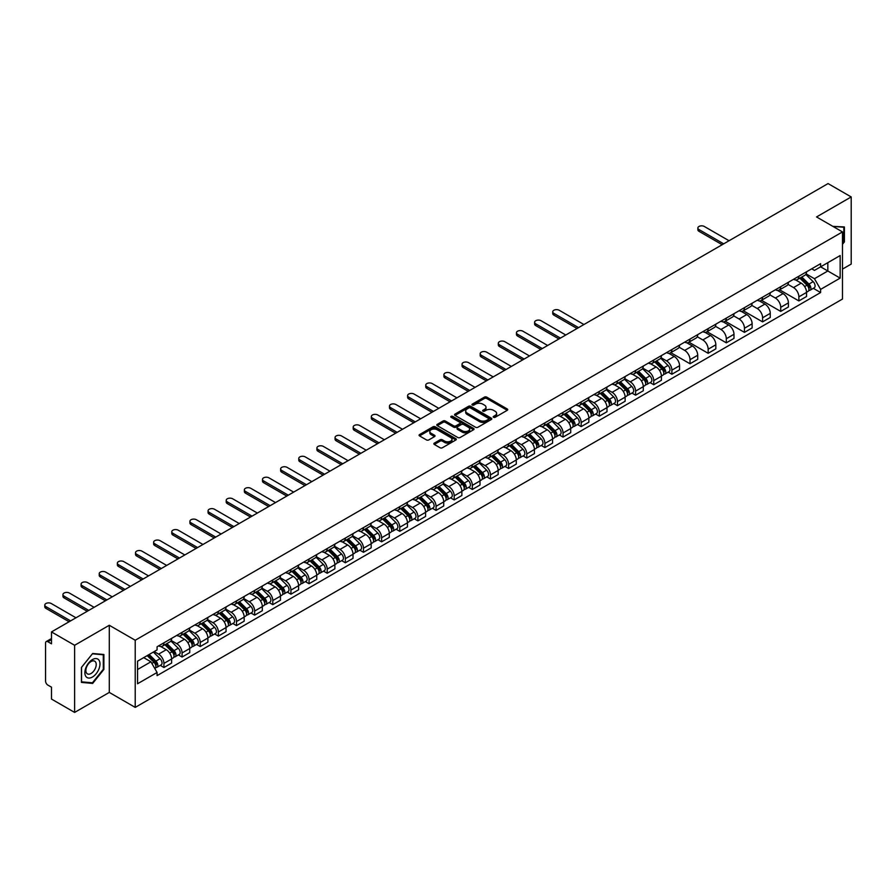 <?xml version="1.0" encoding="UTF-8"?>
<svg xmlns="http://www.w3.org/2000/svg" width="896" height="896" viewBox="0 0 896 896"><rect width="100%" height="100%" fill="white"/><g stroke="black" fill="none" stroke-linecap="round" stroke-linejoin="round"><path stroke-width="1.34" d="M493.528 417.301A1.131 0.65 0 0 0 495.13 417.301L507.259 410.301A1.613 0.93 0 0 0 507.73 409.64A1.613 0.93 0 0 0 507.259 408.979L486.707 397.118A1.613 0.93 0 0 0 484.434 397.118L472.304 404.118A1.131 0.65 0 0 0 473.894 405.048L475.474 404.141A5.163 2.979 0 0 1 482.776 404.141L484.49 405.126A5.163 2.979 0 0 1 486.002 407.232A5.163 2.979 0 0 1 484.49 409.349L482.922 410.256A1.131 0.65 0 0 0 484.512 411.174L486.08 410.267A5.163 2.979 0 0 1 493.394 410.267L495.096 411.253A5.163 2.979 0 0 1 496.619 413.37A5.163 2.979 0 0 1 495.096 415.475L493.528 416.382A1.131 0.65 0 0 0 493.528 417.301L493.528 416.382M434.325 443.117A1.613 0.93 0 0 0 433.843 443.778A1.613 0.93 0 0 0 434.325 444.438L440.082 447.765A1.613 0.93 0 0 0 442.366 447.765L455.84 439.992A1.613 0.93 0 0 0 456.31 439.331A1.613 0.93 0 0 0 455.84 438.67L435.288 426.81A1.613 0.93 0 0 0 433.003 426.81L419.541 434.582A1.613 0.93 0 0 0 419.07 435.243A1.613 0.93 0 0 0 419.541 435.904L426.496 439.925A1.613 0.93 0 0 0 428.781 439.925L434.549 436.598A1.613 0.93 0 0 0 435.019 435.938A1.613 0.93 0 0 0 434.549 435.277L431.099 433.283A4.323 2.498 0 0 1 429.834 431.525A4.323 2.498 0 0 1 432.499 429.218A4.323 2.498 0 0 1 437.203 429.755L450.733 437.573A4.323 2.498 0 0 1 451.987 439.331A4.323 2.498 0 0 1 449.322 441.638A4.323 2.498 0 0 1 444.618 441.09L442.366 439.79A1.613 0.93 0 0 0 440.082 439.79L434.325 443.117L434.325 444.438M135.218 640.248L109.29 625.274L74.626 645.288L51.486 631.926L828.061 183.579L851.2 196.941L816.547 216.944L842.475 231.918L135.218 640.248L135.218 707.392L842.475 299.051L842.475 231.918M475.586 427.269A1.613 0.93 0 0 0 477.87 427.269L491.333 419.496A1.613 0.93 0 0 0 491.803 418.835A1.613 0.93 0 0 0 491.333 418.174L470.792 406.314A1.613 0.93 0 0 0 468.507 406.314L455.034 414.086A1.613 0.93 0 0 0 454.563 414.747A1.613 0.93 0 0 0 455.034 415.408L475.586 427.269M451.55 417.547A1.131 0.65 0 0 1 452.693 417.704L452.693 416.36L473.581 428.422A1.613 0.93 0 0 1 474.062 429.083A1.613 0.93 0 0 1 473.581 429.744L460.118 437.517A1.613 0.93 0 0 1 457.834 437.517L437.293 425.656L443.05 422.352L443.05 421.008L437.293 424.334A1.613 0.93 0 0 0 436.811 424.995A1.613 0.93 0 0 0 437.293 425.656L437.293 424.334M443.05 422.352A1.613 0.93 0 0 1 445.334 422.352L445.334 421.008A1.613 0.93 0 0 0 443.05 421.008M445.334 421.008L453.667 425.824A1.613 0.93 0 0 0 455.952 425.824L459.771 423.618A1.613 0.93 0 0 0 460.242 422.957A1.613 0.93 0 0 0 459.771 422.296L451.102 417.29A1.131 0.65 0 0 1 452.693 416.36M74.626 645.288L74.626 712.421L51.486 699.059L51.486 687.176L47.88 685.104A3.293 1.904 -120 0 1 45.562 681.072L45.562 643.07A3.293 1.904 -120 0 1 46.245 641.558L51.486 638.534M842.475 269.114L851.2 264.074L851.2 196.941M74.626 712.421L109.29 692.418L135.218 707.392M51.486 631.926L51.486 643.81L47.88 641.726A3.293 1.904 -120 0 0 46.245 641.558M798.874 276.226A7.56 4.368 60 0 1 797.306 279.619L804.978 275.195A7.56 4.368 -120 0 0 806.546 271.802M787.976 284.368L793.52 287.571A7.56 4.368 60 0 1 798.874 296.834L806.546 292.41A7.56 4.368 -120 0 0 801.192 283.147L795.704 279.966M806.546 292.41L806.546 296.498L798.874 300.933L779.632 289.822M797.306 279.619A7.56 4.368 60 0 1 793.576 279.283M798.874 296.834L798.874 300.933M780.73 286.698A7.56 4.368 60 0 1 779.162 290.091L786.834 285.667A7.56 4.368 -120 0 0 788.402 282.274M761.488 300.294L780.73 311.405L788.402 306.981L788.402 302.882A7.56 4.368 -120 0 0 783.059 293.619L777.56 290.45M779.162 290.091A7.56 4.368 60 0 1 775.443 289.755M769.832 294.851L775.376 298.043A7.56 4.368 60 0 1 780.73 307.317L780.73 311.405M762.586 297.17A7.56 4.368 60 0 1 761.018 300.574L768.701 296.139A7.56 4.368 -120 0 0 770.269 292.746M743.344 310.778L762.586 321.877L770.269 317.453L770.269 313.354A7.56 4.368 -120 0 0 764.915 304.091L759.416 300.922M761.018 300.574A7.56 4.368 60 0 1 757.299 300.227M751.699 305.323L757.243 308.515A7.56 4.368 60 0 1 762.586 317.789L762.586 321.877M744.453 307.653A7.56 4.368 60 0 1 742.885 311.046L750.557 306.611A7.56 4.368 -120 0 0 752.125 303.218M725.211 321.25L744.453 332.36L752.125 327.925L752.125 323.826A7.56 4.368 -120 0 0 746.771 314.563L741.283 311.394M742.885 311.046A7.56 4.368 60 0 1 739.155 310.699M733.555 315.795L739.099 318.998A7.56 4.368 60 0 1 744.453 328.261L744.453 332.36M726.309 318.125A7.56 4.368 60 0 1 724.741 321.518L732.413 317.083A7.56 4.368 -120 0 0 733.981 313.69M707.067 331.722L726.309 342.832L733.981 338.397L733.981 334.298A7.56 4.368 -120 0 0 728.627 325.035L723.139 321.866M724.741 321.518A7.56 4.368 60 0 1 721.011 321.171M715.411 326.267L720.955 329.47A7.56 4.368 60 0 1 726.309 338.733L726.309 342.832M708.165 328.597A7.56 4.368 60 0 1 706.597 331.99L714.269 327.555A7.56 4.368 -120 0 0 715.837 324.162M688.923 342.194L708.165 353.304L715.837 348.869L715.837 344.781A7.56 4.368 -120 0 0 710.494 335.507L704.995 332.338M706.597 331.99A7.56 4.368 60 0 1 702.878 331.654M697.278 336.739L702.822 339.942A7.56 4.368 60 0 1 708.165 349.205L708.165 353.304M690.021 339.069A7.56 4.368 60 0 1 688.464 342.462L696.136 338.038A7.56 4.368 -120 0 0 697.704 334.634M670.79 352.666L690.021 363.776L697.704 359.341L697.704 355.253A7.56 4.368 -120 0 0 692.35 345.979L686.862 342.81M688.464 342.462A7.56 4.368 60 0 1 684.734 342.126M679.134 347.211L684.678 350.414A7.56 4.368 60 0 1 690.021 359.677L690.021 363.776M671.888 349.541A7.56 4.368 60 0 1 670.32 352.934L677.992 348.51A7.56 4.368 -120 0 0 679.56 345.106M668.203 372.12L671.888 374.248L679.56 369.813L679.56 365.725A7.56 4.368 -120 0 0 674.206 356.462L668.718 353.282M670.32 352.934A7.56 4.368 60 0 1 666.59 352.598M660.99 357.683L666.534 360.886A7.56 4.368 60 0 1 671.888 370.149L671.888 374.248M653.744 360.013A7.56 4.368 60 0 1 652.176 363.406L659.848 358.982A7.56 4.368 -120 0 0 661.416 355.589M650.059 382.603L653.744 384.72L661.416 380.296L661.416 376.197A7.56 4.368 -120 0 0 656.074 366.934L650.574 363.765M652.176 363.406A7.56 4.368 60 0 1 648.458 363.07M642.846 368.166L648.39 371.358A7.56 4.368 60 0 1 653.744 380.632L653.744 384.72M635.6 370.485A7.56 4.368 60 0 1 634.032 373.89L641.715 369.454A7.56 4.368 -120 0 0 643.272 366.061M631.926 393.075L635.6 395.192L643.283 390.768L643.283 386.669A7.56 4.368 -120 0 0 637.93 377.406L632.43 374.237M634.032 373.89A7.56 4.368 60 0 1 630.314 373.542M624.714 378.638L630.258 381.83A7.56 4.368 60 0 1 635.6 391.104L635.6 395.192M617.456 380.968A7.56 4.368 60 0 1 615.899 384.362L623.571 379.926A7.56 4.368 -120 0 0 625.139 376.533M613.782 403.547L617.467 405.675L625.139 401.24L625.139 397.141A7.56 4.368 -120 0 0 619.786 387.878L614.298 384.709M615.899 384.362A7.56 4.368 60 0 1 612.17 384.014M606.57 389.11L612.114 392.314A7.56 4.368 60 0 1 617.467 401.576L617.467 405.675M599.323 391.44A7.56 4.368 60 0 1 597.755 394.834L605.427 390.398A7.56 4.368 -120 0 0 606.995 387.005M595.638 414.019L599.323 416.147L606.995 411.712L606.995 407.613A7.56 4.368 -120 0 0 601.642 398.35L596.154 395.181M597.755 394.834A7.56 4.368 60 0 1 594.026 394.486M588.426 399.582L593.97 402.786A7.56 4.368 60 0 1 599.323 412.048L599.323 416.147M581.179 401.912A7.56 4.368 60 0 1 579.611 405.306L587.283 400.87A7.56 4.368 -120 0 0 588.851 397.477M577.506 424.491L581.179 426.619L588.851 422.184L588.851 418.085A7.56 4.368 -120 0 0 583.509 408.822L578.01 405.653M579.611 405.306A7.56 4.368 60 0 1 575.893 404.97M570.293 410.054L575.826 413.258A7.56 4.368 60 0 1 581.179 422.52L581.179 426.619M563.035 412.384A7.56 4.368 60 0 1 561.467 415.778L569.15 411.342A7.56 4.368 -120 0 0 570.718 407.949M559.362 434.963L563.035 437.091L570.718 432.656L570.718 428.568A7.56 4.368 -120 0 0 565.365 419.294L559.877 416.125M561.467 415.778A7.56 4.368 60 0 1 557.749 415.442M552.149 420.526L557.693 423.73A7.56 4.368 60 0 1 563.035 432.992L563.035 437.091M544.902 422.856A7.56 4.368 60 0 1 543.334 426.25L551.006 421.826A7.56 4.368 -120 0 0 552.574 418.421M541.218 445.435L544.902 447.563L552.574 443.128L552.574 439.04A7.56 4.368 -120 0 0 547.221 429.778L541.733 426.597M543.334 426.25A7.56 4.368 60 0 1 539.605 425.914M534.005 430.998L539.549 434.202A7.56 4.368 60 0 1 544.902 443.464L544.902 447.563M526.758 433.328A7.56 4.368 60 0 1 525.19 436.722L532.862 432.298A7.56 4.368 -120 0 0 534.43 428.904M523.074 455.907L526.758 458.035L534.43 453.611L534.43 449.512A7.56 4.368 -120 0 0 529.088 440.25L523.589 437.069M525.19 436.722A7.56 4.368 60 0 1 521.472 436.386M515.861 441.482L521.405 444.674A7.56 4.368 60 0 1 526.758 453.947L526.758 458.035M508.614 443.8A7.56 4.368 60 0 1 507.046 447.205L514.73 442.77A7.56 4.368 -120 0 0 516.286 439.376M504.941 466.39L508.614 468.507L516.286 464.083L516.286 459.984A7.56 4.368 -120 0 0 510.944 450.722L505.445 447.552M507.046 447.205A7.56 4.368 60 0 1 503.328 446.858M497.728 451.954L503.272 455.146A7.56 4.368 60 0 1 508.614 464.419L508.614 468.507M490.47 454.272A7.56 4.368 60 0 1 488.914 457.677L496.586 453.242A7.56 4.368 -120 0 0 498.154 449.848M486.797 476.862L490.47 478.979L498.154 474.555L498.154 470.456A7.56 4.368 -120 0 0 492.8 461.194L487.312 458.024M488.914 457.677A7.56 4.368 60 0 1 485.184 457.33M479.584 462.426L485.128 465.629A7.56 4.368 60 0 1 490.47 474.891L490.47 478.979M472.338 464.755A7.56 4.368 60 0 1 470.77 468.149L478.442 463.714A7.56 4.368 -120 0 0 480.01 460.32M468.653 487.334L472.338 489.462L480.01 485.027L480.01 480.928A7.56 4.368 -120 0 0 474.656 471.666L469.168 468.496M470.77 468.149A7.56 4.368 60 0 1 467.04 467.802M461.44 472.898L466.984 476.101A7.56 4.368 60 0 1 472.338 485.363L472.338 489.462M454.194 475.227A7.56 4.368 60 0 1 452.626 478.621L460.298 474.186A7.56 4.368 -120 0 0 461.866 470.792M450.509 497.806L454.194 499.934L461.866 495.499L461.866 491.4A7.56 4.368 -120 0 0 456.523 482.138L451.024 478.968M452.626 478.621A7.56 4.368 60 0 1 448.907 478.274M443.296 483.37L448.84 486.573A7.56 4.368 60 0 1 454.194 495.835L454.194 499.934M436.05 485.699A7.56 4.368 60 0 1 434.482 489.093L442.165 484.658A7.56 4.368 -120 0 0 443.733 481.264M432.376 508.278L436.05 510.406L443.733 505.971L443.733 501.883A7.56 4.368 -120 0 0 438.379 492.61L432.88 489.44M434.482 489.093A7.56 4.368 60 0 1 430.763 488.757M425.163 493.842L430.707 497.045A7.56 4.368 60 0 1 436.05 506.307L436.05 510.406M417.917 496.171A7.56 4.368 60 0 1 416.349 499.565L424.021 495.141A7.56 4.368 -120 0 0 425.589 491.736M414.232 518.75L417.917 520.878L425.589 516.443L425.589 512.355A7.56 4.368 -120 0 0 420.235 503.082L414.747 499.912M416.349 499.565A7.56 4.368 60 0 1 412.619 499.229M407.019 504.314L412.563 507.517A7.56 4.368 60 0 1 417.917 516.779L417.917 520.878M399.773 506.643A7.56 4.368 60 0 1 398.205 510.037L405.877 505.613A7.56 4.368 -120 0 0 407.445 502.219M396.088 529.222L399.773 531.35L407.445 526.926L407.445 522.827A7.56 4.368 -120 0 0 402.102 513.565L396.603 510.384M398.205 510.037A7.56 4.368 60 0 1 394.475 509.701M388.875 514.786L394.419 517.989A7.56 4.368 60 0 1 399.773 527.251L399.773 531.35M381.629 517.115A7.56 4.368 60 0 1 380.061 520.52L387.744 516.085A7.56 4.368 -120 0 0 389.301 512.691M377.955 539.706L381.629 541.822L389.301 537.398L389.301 533.299A7.56 4.368 -120 0 0 383.958 524.037L378.459 520.867M380.061 520.52A7.56 4.368 60 0 1 376.342 520.173M370.742 525.269L376.286 528.461A7.56 4.368 60 0 1 381.629 537.734L381.629 541.822M363.485 527.587A7.56 4.368 60 0 1 361.928 530.992L369.6 526.557A7.56 4.368 -120 0 0 371.168 523.163M359.811 550.178L363.485 552.294L371.168 547.87L371.168 543.771A7.56 4.368 -120 0 0 365.814 534.509L360.326 531.339M361.928 530.992A7.56 4.368 60 0 1 358.198 530.645M352.598 535.741L358.142 538.944A7.56 4.368 60 0 1 363.485 548.206L363.485 552.294M345.352 538.07A7.56 4.368 60 0 1 343.784 541.464L351.456 537.029A7.56 4.368 -120 0 0 353.024 533.635M341.667 560.65L345.352 562.778L353.024 558.342L353.024 554.243A7.56 4.368 -120 0 0 347.67 544.981L342.182 541.811M343.784 541.464A7.56 4.368 60 0 1 340.054 541.117M334.454 546.213L339.998 549.416A7.56 4.368 60 0 1 345.352 558.678L345.352 562.778M327.208 548.542A7.56 4.368 60 0 1 325.64 551.936L333.312 547.501A7.56 4.368 -120 0 0 334.88 544.107M323.523 571.122L327.208 573.25L334.88 568.814L334.88 564.715A7.56 4.368 -120 0 0 329.538 555.453L324.038 552.283M325.64 551.936A7.56 4.368 60 0 1 321.922 551.589M316.31 556.685L321.854 559.888A7.56 4.368 60 0 1 327.208 569.15L327.208 573.25M309.064 559.014A7.56 4.368 60 0 1 307.496 562.408L315.179 557.973A7.56 4.368 -120 0 0 316.736 554.579M305.39 581.594L309.064 583.722L316.747 579.286L316.747 575.198A7.56 4.368 -120 0 0 311.394 565.925L305.894 562.755M307.496 562.408A7.56 4.368 60 0 1 303.778 562.072M298.178 567.157L303.722 570.36A7.56 4.368 60 0 1 309.064 579.622L309.064 583.722M290.931 569.486A7.56 4.368 60 0 1 289.363 572.88L297.035 568.456A7.56 4.368 -120 0 0 298.603 565.051M287.246 592.066L290.931 594.194L298.603 589.758L298.603 585.67A7.56 4.368 -120 0 0 293.25 576.397L287.762 573.227M289.363 572.88A7.56 4.368 60 0 1 285.634 572.544M280.034 577.629L285.578 580.832A7.56 4.368 60 0 1 290.931 590.094L290.931 594.194M272.787 579.958A7.56 4.368 60 0 1 271.219 583.352L278.891 578.928A7.56 4.368 -120 0 0 280.459 575.523M269.102 602.538L272.787 604.666L280.459 600.23L280.459 596.142A7.56 4.368 -120 0 0 275.106 586.88L269.618 583.699M271.219 583.352A7.56 4.368 60 0 1 267.49 583.016M261.89 588.101L267.434 591.304A7.56 4.368 60 0 1 272.787 600.566L272.787 604.666M254.643 590.43A7.56 4.368 60 0 1 253.075 593.824L260.747 589.4A7.56 4.368 -120 0 0 262.315 586.006M250.97 613.021L254.643 615.138L262.315 610.714L262.315 606.614A7.56 4.368 -120 0 0 256.973 597.352L251.474 594.182M253.075 593.824A7.56 4.368 60 0 1 249.357 593.488M243.757 598.584L249.29 601.776A7.56 4.368 60 0 1 254.643 611.05L254.643 615.138M236.499 600.902A7.56 4.368 60 0 1 234.931 604.307L242.614 599.872A7.56 4.368 -120 0 0 244.182 596.478M232.826 623.493L236.499 625.61L244.182 621.186L244.182 617.086A7.56 4.368 -120 0 0 238.829 607.824L233.341 604.654M234.931 604.307A7.56 4.368 60 0 1 231.213 603.96M225.613 609.056L231.157 612.248A7.56 4.368 60 0 1 236.499 621.522L236.499 625.61M218.366 611.386A7.56 4.368 60 0 1 216.798 614.779L224.47 610.344A7.56 4.368 -120 0 0 226.038 606.95M214.682 633.965L218.366 636.093L226.038 631.658L226.038 627.558A7.56 4.368 -120 0 0 220.685 618.296L215.197 615.126M216.798 614.779A7.56 4.368 60 0 1 213.069 614.432M207.469 619.528L213.013 622.731A7.56 4.368 60 0 1 218.366 631.994L218.366 636.093M200.222 621.858A7.56 4.368 60 0 1 198.654 625.251L206.326 620.816A7.56 4.368 -120 0 0 207.894 617.422M196.538 644.437L200.222 646.565L207.894 642.13L207.894 638.03A7.56 4.368 -120 0 0 202.552 628.768L197.053 625.598M198.654 625.251A7.56 4.368 60 0 1 194.936 624.904M189.325 630L194.869 633.203A7.56 4.368 60 0 1 200.222 642.466L200.222 646.565M182.078 632.33A7.56 4.368 60 0 1 180.51 635.723L188.194 631.288A7.56 4.368 -120 0 0 189.75 627.894M178.405 654.909L182.078 657.037L189.75 652.602L189.75 648.514A7.56 4.368 -120 0 0 184.408 639.24L178.909 636.07M180.51 635.723A7.56 4.368 60 0 1 176.792 635.387M171.192 640.472L176.736 643.675A7.56 4.368 60 0 1 182.078 652.938L182.078 657.037M163.934 642.802A7.56 4.368 60 0 1 162.378 646.195L170.05 641.771A7.56 4.368 -120 0 0 171.618 638.366M160.261 665.381L163.934 667.509L171.618 663.074L171.618 658.986A7.56 4.368 -120 0 0 166.264 649.712L160.776 646.542M162.378 646.195A7.56 4.368 60 0 1 158.648 645.859M154.168 651.594L158.592 654.147A7.56 4.368 60 0 1 163.934 663.41L163.934 667.509M811.72 268.811L814.453 270.39L840.157 255.55L827.826 262.662L827.826 270.995L814.453 278.712L806.12 273.896M137.547 669.525L150.92 661.797L157.08 672.482L137.547 683.76L137.547 661.192L157.08 649.914L157.08 646.766L820.613 263.67L820.613 266.829L840.157 278.107L820.613 289.386L814.453 278.712M840.157 255.55L840.157 278.107M157.08 672.482L157.08 675.629L820.613 292.544L820.613 289.386M842.475 244.306L844.402 241.92L844.402 226.957L832.854 226.352M109.29 625.274L109.29 692.418M81.435 682.405L92.658 683.413L103.88 669.446L103.88 654.483L92.658 653.486L81.435 667.442L81.435 682.405M150.92 661.797L143.707 657.642M813.333 288.333L820.613 292.544M843.819 241.584L844.402 241.92M91.47 682.73L92.658 683.413M103.298 669.11L103.88 669.446M493.987 417.458L495.096 416.819A5.163 2.979 0 0 0 496.619 414.714L496.619 413.37M486.002 407.232L486.002 408.576A5.163 2.979 0 0 1 484.49 410.693L483.37 411.331M507.259 408.979L507.259 410.301L486.707 398.462A1.613 0.93 0 0 0 484.434 398.462L472.752 405.205M491.31 419.507L470.792 407.658A1.613 0.93 0 0 0 468.507 407.658L455.056 415.419L455.034 414.086M488.477 419.294A1.131 0.65 0 0 0 488.477 418.376L470.445 407.96A1.131 0.65 0 0 0 468.843 407.96L467.197 408.912A5.163 2.979 0 0 0 465.685 411.029A5.163 2.979 0 0 0 467.197 413.134L479.517 420.258A5.163 2.979 0 0 0 486.83 420.258L488.477 419.294L488.477 420.638A1.131 0.65 0 0 0 488.813 420.179L488.813 418.835M465.685 411.029L465.685 412.373A5.163 2.979 0 0 0 467.197 414.478L467.197 413.134M488.477 420.638L486.83 421.59A5.163 2.979 0 0 1 479.517 421.59L467.197 414.478M445.334 422.352L453.667 427.168A1.613 0.93 0 0 0 455.952 427.168L459.771 424.962A1.613 0.93 0 0 0 460.242 424.301L460.242 422.957M452.693 417.704L473.558 429.755M462.314 430.808A4.323 2.498 0 0 0 467.018 431.357A4.323 2.498 0 0 0 469.683 429.05A4.323 2.498 0 0 0 468.418 427.291L463.658 424.536A1.613 0.93 0 0 0 461.373 424.536L457.542 426.742A1.613 0.93 0 0 0 457.072 427.403A1.613 0.93 0 0 0 457.542 428.064L462.314 430.808L462.314 432.152A4.323 2.498 0 0 0 467.018 432.701A4.323 2.498 0 0 0 469.683 430.394L469.683 429.05M457.072 427.403L457.072 428.747A1.613 0.93 0 0 0 457.542 429.408L457.542 428.064M462.314 432.152L457.542 429.408M451.987 439.331L451.987 440.675A4.323 2.498 0 0 1 449.322 442.971A4.323 2.498 0 0 1 444.618 442.434L442.366 441.134A1.613 0.93 0 0 0 440.082 441.134L434.336 444.45M429.834 431.525L429.834 432.869A4.323 2.498 0 0 0 431.099 434.627L431.099 433.283M434.526 436.61L431.099 434.627M455.84 438.67L455.84 439.992L435.288 428.154A1.613 0.93 0 0 0 433.003 428.154L419.563 435.915L419.541 434.582M799.848 278.152L806.994 285.208A4.11 2.374 60 0 1 808.08 291.368L806.546 292.253M801.27 279.563L804.306 281.31M729.042 240.744L704.323 226.475A3.786 2.184 -0 0 0 700.202 226.005A3.786 2.184 -0 0 0 697.872 228.021A3.786 2.184 -0 0 0 698.981 229.566L723.688 243.835M800.643 277.693L808.461 285.421A1.971 1.142 60 0 1 808.987 288.378A1.971 1.142 60 0 1 808.808 288.445M801.819 277.01L808.965 284.066A4.11 2.374 60 0 1 810.051 290.226A4.11 2.374 60 0 1 808.808 290.36M805.818 274.411L813.154 281.646A4.11 2.374 60 0 1 814.24 287.806L810.051 290.226M722.176 244.709L698.981 231.314A3.786 2.184 180 0 1 697.872 229.768L697.872 228.021M832.877 226.374L843.819 227.248L843.819 241.752L842.475 243.41M843.091 226.834L843.819 227.248M98.974 660.173A10.685 6.171 120 0 0 88.648 662.939A10.685 6.171 120 0 0 85.882 676.458A10.685 6.171 120 0 0 96.197 673.691A10.685 6.171 120 0 0 98.974 660.173M95.525 661.942A7.314 4.222 120 0 0 94.707 661.181A7.314 4.222 120 0 0 87.898 664.597A7.314 4.222 120 0 0 86.565 673.098A7.314 4.222 120 0 0 87.382 673.859A7.314 4.222 120 0 0 94.192 670.443A7.314 4.222 120 0 0 95.525 661.942M92.422 682.808L81.547 681.845L81.547 667.341L92.422 653.811L103.298 654.786L103.298 669.29L92.422 682.808M102.581 654.371L103.298 654.786M654.718 361.939L661.864 368.995A4.11 2.374 60 0 1 662.95 375.155L661.416 376.04M656.141 363.35L659.176 365.098M583.912 324.531L559.205 310.262A3.786 2.184 -0 0 0 555.083 309.792A3.786 2.184 -0 0 0 552.742 311.808A3.786 2.184 -0 0 0 553.851 313.354L578.558 327.622M655.514 361.48L663.342 369.208A1.971 1.142 60 0 1 663.858 372.165A1.971 1.142 60 0 1 663.678 372.232M656.701 360.797L663.846 367.853A4.11 2.374 60 0 1 664.933 374.013A4.11 2.374 60 0 1 663.69 374.147M660.699 358.198L668.024 365.434A4.11 2.374 60 0 1 669.11 371.605L664.933 374.013M577.046 328.496L553.851 315.101A3.786 2.184 180 0 1 552.742 313.555L552.742 311.808M636.574 372.411L643.72 379.467A4.11 2.374 60 0 1 644.806 385.627L643.272 386.512M638.008 373.822L641.032 375.57M565.768 335.003L541.061 320.734A3.786 2.184 -0 0 0 536.939 320.264A3.786 2.184 -0 0 0 534.598 322.28A3.786 2.184 -0 0 0 535.707 323.826L560.426 338.094M637.37 371.963L645.198 379.68A1.971 1.142 60 0 1 645.714 382.637A1.971 1.142 60 0 1 645.534 382.715M638.557 371.28L645.702 378.325A4.11 2.374 60 0 1 646.789 384.485A4.11 2.374 60 0 1 645.546 384.619M642.555 368.67L649.891 375.906A4.11 2.374 60 0 1 650.978 382.077L646.789 384.485M558.914 338.968L535.707 325.573A3.786 2.184 180 0 1 534.598 324.027L534.598 322.28M618.442 382.894L625.587 389.939A4.11 2.374 60 0 1 626.674 396.099L625.139 396.995M619.864 384.294L622.888 386.042M547.635 345.475L522.917 331.218A3.786 2.184 -0 0 0 518.795 330.736A3.786 2.184 -0 0 0 516.466 332.763A3.786 2.184 -0 0 0 517.574 334.298L542.282 348.566M619.226 382.435L627.054 390.152A1.971 1.142 60 0 1 627.581 393.109A1.971 1.142 60 0 1 627.402 393.187M620.413 381.752L627.558 388.797A4.11 2.374 60 0 1 628.645 394.968A4.11 2.374 60 0 1 627.402 395.091M624.411 379.142L631.747 386.378A4.11 2.374 60 0 1 632.834 392.549L628.645 394.968M540.77 349.44L517.574 336.045A3.786 2.184 180 0 1 516.466 334.499L516.466 332.763M600.298 393.366L607.443 400.411A4.11 2.374 60 0 1 608.53 406.582L606.995 407.467M601.72 394.766L604.755 396.514M529.491 355.958L504.784 341.69A3.786 2.184 -0 0 0 500.662 341.219A3.786 2.184 -0 0 0 498.322 343.235A3.786 2.184 -0 0 0 499.43 344.781L524.138 359.038M601.093 392.907L608.91 400.624A1.971 1.142 60 0 1 609.437 403.581A1.971 1.142 60 0 1 609.258 403.659M602.269 392.224L609.426 399.269A4.11 2.374 60 0 1 610.501 405.44A4.11 2.374 60 0 1 609.269 405.574M606.278 389.626L613.603 396.861A4.11 2.374 60 0 1 614.69 403.021L610.501 405.44M522.626 359.912L499.43 346.517A3.786 2.184 180 0 1 498.322 344.982L498.322 343.235M582.154 403.838L589.299 410.883A4.11 2.374 60 0 1 590.386 417.054L588.851 417.939M583.576 405.238L586.611 406.997M511.347 366.43L486.64 352.162A3.786 2.184 -0 0 0 482.518 351.691A3.786 2.184 -0 0 0 480.178 353.707A3.786 2.184 -0 0 0 481.286 355.253L506.005 369.51M582.949 403.379L590.778 411.096A1.971 1.142 60 0 1 591.293 414.064A1.971 1.142 60 0 1 591.114 414.131M584.136 402.696L591.282 409.741A4.11 2.374 60 0 1 592.368 415.912A4.11 2.374 60 0 1 591.125 416.046M588.134 400.098L595.47 407.333A4.11 2.374 60 0 1 596.546 413.493L592.368 415.912M504.493 370.384L481.286 357A3.786 2.184 180 0 1 480.178 355.454L480.178 353.707M564.021 414.31L571.166 421.366A4.11 2.374 60 0 1 572.242 427.526L570.707 428.411M565.443 415.722L568.467 417.469M493.203 376.902L468.496 362.634A3.786 2.184 -0 0 0 464.374 362.163A3.786 2.184 -0 0 0 462.045 364.179A3.786 2.184 -0 0 0 463.154 365.725L487.861 379.994M564.805 413.851L572.634 421.579A1.971 1.142 60 0 1 573.16 424.536A1.971 1.142 60 0 1 572.97 424.603M565.992 413.168L573.138 420.224A4.11 2.374 60 0 1 574.224 426.384A4.11 2.374 60 0 1 572.981 426.518M569.99 410.57L577.326 417.805A4.11 2.374 60 0 1 578.413 423.965L574.224 426.384M486.349 380.867L463.154 367.472A3.786 2.184 180 0 1 462.045 365.926L462.045 364.179M545.877 424.782L553.022 431.838A4.11 2.374 60 0 1 554.109 437.998L552.574 438.883M547.299 426.194L550.334 427.941M475.07 387.374L450.352 373.106A3.786 2.184 -0 0 0 446.23 372.635A3.786 2.184 -0 0 0 443.901 374.651A3.786 2.184 -0 0 0 445.01 376.197L469.717 390.466M546.672 424.323L554.49 432.051A1.971 1.142 60 0 1 555.016 435.008A1.971 1.142 60 0 1 554.837 435.075M547.848 423.64L554.994 430.696A4.11 2.374 60 0 1 556.08 436.856A4.11 2.374 60 0 1 554.837 436.99M551.846 421.042L559.182 428.277A4.11 2.374 60 0 1 560.269 434.437L556.08 436.856M468.205 391.339L445.01 377.944A3.786 2.184 180 0 1 443.901 376.398L443.901 374.651M527.733 435.254L534.878 442.31A4.11 2.374 60 0 1 535.965 448.47L534.43 449.355M529.155 436.666L532.19 438.413M456.926 397.846L432.219 383.578A3.786 2.184 -0 0 0 428.098 383.107A3.786 2.184 -0 0 0 425.757 385.123A3.786 2.184 -0 0 0 426.866 386.669L451.573 400.938M528.528 434.795L536.357 442.523A1.971 1.142 60 0 1 536.872 445.48A1.971 1.142 60 0 1 536.693 445.547M529.715 434.112L536.861 441.168A4.11 2.374 60 0 1 537.947 447.328A4.11 2.374 60 0 1 536.704 447.462M533.714 431.514L541.038 438.749A4.11 2.374 60 0 1 542.125 444.909L537.947 447.328M450.061 401.811L426.866 388.416A3.786 2.184 180 0 1 425.757 386.87L425.757 385.123M509.589 445.726L516.734 452.782A4.11 2.374 60 0 1 517.821 458.942L516.286 459.827M511.022 447.138L514.046 448.885M438.782 408.318L414.075 394.05A3.786 2.184 -0 0 0 409.954 393.579A3.786 2.184 -0 0 0 407.613 395.595A3.786 2.184 -0 0 0 408.722 397.141L433.44 411.41M510.384 445.278L518.213 452.995A1.971 1.142 60 0 1 518.728 455.952A1.971 1.142 60 0 1 518.549 456.019M511.571 444.595L518.717 451.64A4.11 2.374 60 0 1 519.803 457.8A4.11 2.374 60 0 1 518.56 457.934M515.57 441.986L522.906 449.221A4.11 2.374 60 0 1 523.992 455.392L519.803 457.8M431.928 412.283L408.722 398.888A3.786 2.184 180 0 1 407.613 397.342L407.613 395.595M491.456 456.21L498.602 463.254A4.11 2.374 60 0 1 499.688 469.414L498.154 470.31M492.878 457.61L495.902 459.357M420.65 418.79L395.931 404.533A3.786 2.184 -0 0 0 391.81 404.051A3.786 2.184 -0 0 0 389.48 406.067A3.786 2.184 -0 0 0 390.589 407.613L415.296 421.882M492.24 455.75L500.069 463.467A1.971 1.142 60 0 1 500.595 466.424A1.971 1.142 60 0 1 500.416 466.502M493.427 455.067L500.573 462.112A4.11 2.374 60 0 1 501.659 468.283A4.11 2.374 60 0 1 500.416 468.406M497.426 452.458L504.762 459.693A4.11 2.374 60 0 1 505.848 465.864L501.659 468.283M413.784 422.755L390.589 409.36A3.786 2.184 180 0 1 389.48 407.814L389.48 406.067M473.312 466.682L480.458 473.726A4.11 2.374 60 0 1 481.544 479.898L480.01 480.782M474.734 468.082L477.77 469.829M402.506 429.274L377.798 415.005A3.786 2.184 -0 0 0 373.666 414.523A3.786 2.184 -0 0 0 371.336 416.55A3.786 2.184 -0 0 0 372.445 418.085L397.152 432.354M474.107 466.222L481.925 473.939A1.971 1.142 60 0 1 482.451 476.896A1.971 1.142 60 0 1 482.272 476.974M475.283 465.539L482.44 472.584A4.11 2.374 60 0 1 483.515 478.755A4.11 2.374 60 0 1 482.272 478.878M479.282 462.941L486.618 470.176A4.11 2.374 60 0 1 487.704 476.336L483.515 478.755M395.64 433.227L372.445 419.832A3.786 2.184 180 0 1 371.336 418.286L371.336 416.55M455.168 477.154L462.314 484.198A4.11 2.374 60 0 1 463.4 490.37L461.866 491.254M456.59 478.554L459.626 480.312M384.362 439.746L359.654 425.477A3.786 2.184 -0 0 0 355.533 425.006A3.786 2.184 -0 0 0 353.192 427.022A3.786 2.184 -0 0 0 354.301 428.568L379.008 442.826M455.963 476.694L463.792 484.411A1.971 1.142 60 0 1 464.307 487.379A1.971 1.142 60 0 1 464.128 487.446M457.15 476.011L464.296 483.056A4.11 2.374 60 0 1 465.382 489.227A4.11 2.374 60 0 1 464.139 489.362M461.149 473.413L468.485 480.648A4.11 2.374 60 0 1 469.56 486.808L465.382 489.227M377.496 443.699L354.301 430.304A3.786 2.184 180 0 1 353.192 428.77L353.192 427.022M437.024 487.626L444.181 494.682A4.11 2.374 60 0 1 445.256 500.842L443.722 501.726M438.458 489.037L441.482 490.784M366.218 450.218L341.51 435.949A3.786 2.184 -0 0 0 337.389 435.478A3.786 2.184 -0 0 0 335.059 437.494A3.786 2.184 -0 0 0 336.157 439.04L360.875 453.309M437.819 487.166L445.648 494.883A1.971 1.142 60 0 1 446.163 497.851A1.971 1.142 60 0 1 445.984 497.918M439.006 486.483L446.152 493.539A4.11 2.374 60 0 1 447.238 499.699A4.11 2.374 60 0 1 445.995 499.834M443.005 483.885L450.341 491.12A4.11 2.374 60 0 1 451.427 497.28L447.238 499.699M359.363 454.171L336.157 440.787A3.786 2.184 180 0 1 335.059 439.242L335.059 437.494M418.891 498.098L426.037 505.154A4.11 2.374 60 0 1 427.123 511.314L425.589 512.198M420.314 499.509L423.338 501.256M348.085 460.69L323.366 446.421A3.786 2.184 -0 0 0 319.245 445.95A3.786 2.184 -0 0 0 316.915 447.966A3.786 2.184 -0 0 0 318.024 449.512L342.731 463.781M419.686 497.638L427.504 505.366A1.971 1.142 60 0 1 428.03 508.323A1.971 1.142 60 0 1 427.851 508.39M420.862 496.955L428.008 504.011A4.11 2.374 60 0 1 429.094 510.171A4.11 2.374 60 0 1 427.851 510.306M424.861 494.357L432.197 501.592A4.11 2.374 60 0 1 433.283 507.752L429.094 510.171M341.219 464.654L318.024 451.259A3.786 2.184 180 0 1 316.915 449.714L316.915 447.966M400.747 508.57L407.893 515.626A4.11 2.374 60 0 1 408.979 521.786L407.445 522.67M402.17 509.981L405.205 511.728M329.941 471.162L305.234 456.893A3.786 2.184 -0 0 0 301.112 456.422A3.786 2.184 -0 0 0 298.771 458.438A3.786 2.184 -0 0 0 299.88 459.984L324.587 474.253M401.542 508.11L409.371 515.838A1.971 1.142 60 0 1 409.886 518.795A1.971 1.142 60 0 1 409.707 518.862M402.73 507.427L409.875 514.483A4.11 2.374 60 0 1 410.95 520.643A4.11 2.374 60 0 1 409.718 520.778M406.728 504.829L414.053 512.064A4.11 2.374 60 0 1 415.139 518.224L410.95 520.643M323.075 475.126L299.88 461.731A3.786 2.184 180 0 1 298.771 460.186L298.771 458.438M382.603 519.042L389.749 526.098A4.11 2.374 60 0 1 390.835 532.258L389.301 533.142M384.037 520.453L387.061 522.2M311.797 481.634L287.09 467.365A3.786 2.184 -0 0 0 282.968 466.894A3.786 2.184 -0 0 0 280.627 468.91A3.786 2.184 -0 0 0 281.736 470.456L306.454 484.725M383.398 518.594L391.227 526.31A1.971 1.142 60 0 1 391.742 529.267A1.971 1.142 60 0 1 391.563 529.334M384.586 517.91L391.731 524.955A4.11 2.374 60 0 1 392.818 531.115A4.11 2.374 60 0 1 391.574 531.25M388.584 515.301L395.92 522.536A4.11 2.374 60 0 1 397.006 528.707L392.818 531.115M304.942 485.598L281.736 472.203A3.786 2.184 180 0 1 280.627 470.658L280.627 468.91M364.47 529.525L371.616 536.57A4.11 2.374 60 0 1 372.702 542.73L371.168 543.614M365.893 530.925L368.917 532.672M293.653 492.106L268.946 477.848A3.786 2.184 -0 0 0 264.824 477.366A3.786 2.184 -0 0 0 262.494 479.382A3.786 2.184 -0 0 0 263.603 480.928L288.31 495.197M365.254 529.066L373.083 536.782A1.971 1.142 60 0 1 373.61 539.739A1.971 1.142 60 0 1 373.43 539.818M366.442 528.382L373.587 535.427A4.11 2.374 60 0 1 374.674 541.598A4.11 2.374 60 0 1 373.43 541.722M370.44 525.773L377.776 533.008A4.11 2.374 60 0 1 378.862 539.179L374.674 541.598M286.798 496.07L263.603 482.675A3.786 2.184 180 0 1 262.494 481.13L262.494 479.382M346.326 539.997L353.472 547.042A4.11 2.374 60 0 1 354.558 553.213L353.024 554.098M347.749 541.397L350.784 543.144M275.52 502.578L250.802 488.32A3.786 2.184 -0 0 0 246.68 487.838A3.786 2.184 -0 0 0 244.35 489.866A3.786 2.184 -0 0 0 245.459 491.4L270.166 505.669M347.122 539.538L354.939 547.254A1.971 1.142 60 0 1 355.466 550.211A1.971 1.142 60 0 1 355.286 550.29M348.298 538.854L355.443 545.899A4.11 2.374 60 0 1 356.53 552.07A4.11 2.374 60 0 1 355.286 552.194M352.296 536.245L359.632 543.48A4.11 2.374 60 0 1 360.718 549.651L356.53 552.07M268.654 506.542L245.459 493.147A3.786 2.184 180 0 1 244.35 491.602L244.35 489.866M328.182 550.469L335.328 557.514A4.11 2.374 60 0 1 336.414 563.685L334.88 564.57M329.605 551.869L332.64 553.627M257.376 513.061L232.669 498.792A3.786 2.184 -0 0 0 228.547 498.322A3.786 2.184 -0 0 0 226.206 500.338A3.786 2.184 -0 0 0 227.315 501.883L252.022 516.141M328.978 550.01L336.806 557.726A1.971 1.142 60 0 1 337.322 560.683A1.971 1.142 60 0 1 337.142 560.762M330.165 549.326L337.31 556.371A4.11 2.374 60 0 1 338.397 562.542A4.11 2.374 60 0 1 337.154 562.677M334.163 546.728L341.499 553.963A4.11 2.374 60 0 1 342.574 560.123L338.397 562.542M250.51 517.014L227.315 503.619A3.786 2.184 180 0 1 226.206 502.085L226.206 500.338M310.038 560.941L317.195 567.986A4.11 2.374 60 0 1 318.27 574.157L316.736 575.042M311.472 562.352L314.496 564.099M239.232 523.533L214.525 509.264A3.786 2.184 -0 0 0 210.403 508.794A3.786 2.184 -0 0 0 208.062 510.81A3.786 2.184 -0 0 0 209.171 512.355L233.89 526.624M310.834 560.482L318.662 568.198A1.971 1.142 60 0 1 319.178 571.166A1.971 1.142 60 0 1 318.998 571.234M312.021 559.798L319.166 566.854A4.11 2.374 60 0 1 320.253 573.014A4.11 2.374 60 0 1 319.01 573.149M316.019 557.2L323.355 564.435A4.11 2.374 60 0 1 324.442 570.595L320.253 573.014M232.378 527.486L209.171 514.102A3.786 2.184 180 0 1 208.062 512.557L208.062 510.81M291.906 571.413L299.051 578.469A4.11 2.374 60 0 1 300.138 584.629L298.603 585.514M293.328 572.824L296.352 574.571M221.099 534.005L196.381 519.736A3.786 2.184 -0 0 0 192.259 519.266A3.786 2.184 -0 0 0 189.93 521.282A3.786 2.184 -0 0 0 191.038 522.827L215.746 537.096M292.69 570.954L300.518 578.682A1.971 1.142 60 0 1 301.045 581.638A1.971 1.142 60 0 1 300.866 581.706M293.877 570.27L301.022 577.326A4.11 2.374 60 0 1 302.109 583.486A4.11 2.374 60 0 1 300.866 583.621M297.875 567.672L305.211 574.907A4.11 2.374 60 0 1 306.298 581.067L302.109 583.486M214.234 537.97L191.038 524.574A3.786 2.184 180 0 1 189.93 523.029L189.93 521.282M273.762 581.885L280.907 588.941A4.11 2.374 60 0 1 281.994 595.101L280.459 595.986M275.184 583.296L278.219 585.043M202.955 544.477L178.248 530.208A3.786 2.184 -0 0 0 174.126 529.738A3.786 2.184 -0 0 0 171.786 531.754A3.786 2.184 -0 0 0 172.894 533.299L197.602 547.568M274.557 581.426L282.374 589.154A1.971 1.142 60 0 1 282.901 592.11A1.971 1.142 60 0 1 282.722 592.178M275.733 580.742L282.89 587.798A4.11 2.374 60 0 1 283.965 593.958A4.11 2.374 60 0 1 282.733 594.093M279.742 578.144L287.067 585.379A4.11 2.374 60 0 1 288.154 591.539L283.965 593.958M196.09 548.442L172.894 535.046A3.786 2.184 180 0 1 171.786 533.501L171.786 531.754M255.618 592.357L262.763 599.413A4.11 2.374 60 0 1 263.85 605.573L262.315 606.458M257.051 593.768L260.075 595.515M184.811 554.949L160.104 540.68A3.786 2.184 -0 0 0 155.982 540.21A3.786 2.184 -0 0 0 153.642 542.226A3.786 2.184 -0 0 0 154.75 543.771L179.469 558.04M256.413 591.909L264.242 599.626A1.971 1.142 60 0 1 264.757 602.582A1.971 1.142 60 0 1 264.578 602.65M257.6 591.214L264.746 598.27A4.11 2.374 60 0 1 265.832 604.43A4.11 2.374 60 0 1 264.589 604.565M261.598 588.616L268.934 595.851A4.11 2.374 60 0 1 270.01 602.022L265.832 604.43M177.957 558.914L154.75 545.518A3.786 2.184 180 0 1 153.642 543.973L153.642 542.226M237.485 602.84L244.63 609.885A4.11 2.374 60 0 1 245.706 616.045L244.171 616.93M238.907 604.24L241.931 605.987M166.667 565.421L141.96 551.163A3.786 2.184 -0 0 0 137.838 550.682A3.786 2.184 -0 0 0 135.509 552.698A3.786 2.184 -0 0 0 136.618 554.243L161.325 568.512M238.269 602.381L246.098 610.098A1.971 1.142 60 0 1 246.624 613.054A1.971 1.142 60 0 1 246.434 613.133M239.456 601.698L246.602 608.742A4.11 2.374 60 0 1 247.688 614.902A4.11 2.374 60 0 1 246.445 615.037M243.454 599.088L250.79 606.323A4.11 2.374 60 0 1 251.877 612.494L247.688 614.902M159.813 569.386L136.618 555.99A3.786 2.184 180 0 1 135.509 554.445L135.509 552.698M219.341 613.312L226.486 620.357A4.11 2.374 60 0 1 227.573 626.528L226.038 627.413M220.763 614.712L223.798 616.459M148.534 575.893L123.816 561.635A3.786 2.184 -0 0 0 119.694 561.154A3.786 2.184 -0 0 0 117.365 563.181A3.786 2.184 -0 0 0 118.474 564.715L143.181 578.984M220.136 612.853L227.954 620.57A1.971 1.142 60 0 1 228.48 623.526A1.971 1.142 60 0 1 228.301 623.605M221.312 612.17L228.458 619.214A4.11 2.374 60 0 1 229.544 625.386A4.11 2.374 60 0 1 228.301 625.509M225.31 609.56L232.646 616.795A4.11 2.374 60 0 1 233.733 622.966L229.544 625.386M141.669 579.858L118.474 566.462A3.786 2.184 180 0 1 117.365 564.917L117.365 563.181M201.197 623.784L208.342 630.829A4.11 2.374 60 0 1 209.429 637L207.894 637.885M202.619 625.184L205.654 626.931M130.39 586.376L105.683 572.107A3.786 2.184 -0 0 0 101.562 571.637A3.786 2.184 -0 0 0 99.221 573.653A3.786 2.184 -0 0 0 100.33 575.198L125.037 589.456M201.992 623.325L209.821 631.042A1.971 1.142 60 0 1 210.336 633.998A1.971 1.142 60 0 1 210.157 634.077M203.179 622.642L210.325 629.686A4.11 2.374 60 0 1 211.411 635.858A4.11 2.374 60 0 1 210.168 635.992M207.178 620.043L214.502 627.278A4.11 2.374 60 0 1 215.589 633.438L211.411 635.858M123.525 590.33L100.33 576.934A3.786 2.184 180 0 1 99.221 575.4L99.221 573.653M183.053 634.256L190.198 641.301A4.11 2.374 60 0 1 191.285 647.472L189.75 648.357M184.486 635.656L187.51 637.414M112.246 596.848L87.539 582.579A3.786 2.184 -0 0 0 83.418 582.109A3.786 2.184 -0 0 0 81.077 584.125A3.786 2.184 -0 0 0 82.186 585.67L106.904 599.928M183.848 633.797L191.677 641.514A1.971 1.142 60 0 1 192.192 644.482A1.971 1.142 60 0 1 192.013 644.549M185.035 633.114L192.181 640.17A4.11 2.374 60 0 1 193.267 646.33A4.11 2.374 60 0 1 192.024 646.464M189.034 630.515L196.37 637.75A4.11 2.374 60 0 1 197.456 643.91L193.267 646.33M105.392 600.802L82.186 587.418A3.786 2.184 180 0 1 81.077 585.872L81.077 584.125M164.92 644.728L172.066 651.784A4.11 2.374 60 0 1 173.152 657.944L171.618 658.829M166.342 646.139L169.366 647.886M94.114 607.32L69.395 593.051A3.786 2.184 -0 0 0 65.274 592.581A3.786 2.184 -0 0 0 62.944 594.597A3.786 2.184 -0 0 0 64.053 596.142L88.76 610.411M165.704 644.269L173.533 651.997A1.971 1.142 60 0 1 174.059 654.954A1.971 1.142 60 0 1 173.88 655.021M166.891 643.586L174.037 650.642A4.11 2.374 60 0 1 175.123 656.802A4.11 2.374 60 0 1 173.88 656.936M170.89 640.987L178.226 648.222A4.11 2.374 60 0 1 179.312 654.382L175.123 656.802M87.248 611.285L64.053 597.89A3.786 2.184 180 0 1 62.944 596.344L62.944 594.597M147.202 655.626L153.922 662.256A4.11 2.374 60 0 1 155.008 668.416L154.806 668.539M148.198 656.611L151.234 658.358M75.97 617.792L51.262 603.523A3.786 2.184 -0 0 0 47.13 603.053A3.786 2.184 -0 0 0 44.8 605.069A3.786 2.184 -0 0 0 45.909 606.614L70.616 620.883M147.997 655.166L155.389 662.469A1.971 1.142 60 0 1 155.915 665.426A1.971 1.142 60 0 1 155.736 665.493M149.173 654.483L155.904 661.114A4.11 2.374 60 0 1 156.979 667.274A4.11 2.374 60 0 1 155.736 667.408M153.362 652.064L160.082 658.694A4.11 2.374 60 0 1 161.168 664.854L156.979 667.274M69.104 621.757L45.909 608.362A3.786 2.184 180 0 1 44.8 606.816L44.8 605.069M182.078 652.938L189.75 648.514M200.222 642.466L207.894 638.03M218.366 631.994L226.038 627.558M236.499 621.522L244.182 617.086M254.643 611.05L262.315 606.614M272.787 600.566L280.459 596.142M290.931 590.094L298.603 585.67M309.064 579.622L316.747 575.198M327.208 569.15L334.88 564.715M345.352 558.678L353.024 554.243M363.485 548.206L371.168 543.771M381.629 537.734L389.301 533.299M399.773 527.251L407.445 522.827M417.917 516.779L425.589 512.355M436.05 506.307L443.733 501.883M454.194 495.835L461.866 491.4M472.338 485.363L480.01 480.928M490.47 474.891L498.154 470.456M508.614 464.419L516.286 459.984M526.758 453.947L534.43 449.512M544.902 443.464L552.574 439.04M563.035 432.992L570.718 428.568M581.179 422.52L588.851 418.085M599.323 412.048L606.995 407.613M617.467 401.576L625.139 397.141M635.6 391.104L643.283 386.669M653.744 380.632L661.416 376.197M671.888 370.149L679.56 365.725M690.021 359.677L697.704 355.253M708.165 349.205L715.837 344.781M726.309 338.733L733.981 334.298M744.453 328.261L752.125 323.826M762.586 317.789L770.269 313.354M780.73 307.317L788.402 302.882M163.934 663.41L171.618 658.986M158.592 654.147L166.264 649.712M176.736 643.675L184.408 639.24M194.869 633.203L202.552 628.768M213.013 622.731L220.685 618.296M231.157 612.248L238.829 607.824M249.29 601.776L256.973 597.352M267.434 591.304L275.106 586.88M285.578 580.832L293.25 576.397M303.722 570.36L311.394 565.925M321.854 559.888L329.538 555.453M339.998 549.416L347.67 544.981M358.142 538.944L365.814 534.509M376.286 528.461L383.958 524.037M394.419 517.989L402.102 513.565M412.563 507.517L420.235 503.082M430.707 497.045L438.379 492.61M448.84 486.573L456.523 482.138M466.984 476.101L474.656 471.666M485.128 465.629L492.8 461.194M503.272 455.146L510.944 450.722M521.405 444.674L529.088 440.25M539.549 434.202L547.221 429.778M557.693 423.73L565.365 419.294M575.826 413.258L583.509 408.822M593.97 402.786L601.642 398.35M612.114 392.314L619.786 387.878M630.258 381.83L637.93 377.406M648.39 371.358L656.074 366.934M666.534 360.886L674.206 356.462M684.678 350.414L692.35 345.979M702.822 339.942L710.494 335.507M720.955 329.47L728.627 325.035M739.099 318.998L746.771 314.563M757.243 308.515L764.915 304.091M775.376 298.043L783.059 293.619M793.52 287.571L801.192 283.147M51.486 639.643L47.88 641.726M495.096 416.819L495.096 415.475M482.922 411.174L482.922 410.256M484.49 410.693L484.49 409.349M472.304 405.048L472.304 404.118M484.434 398.462L484.434 397.118M486.707 398.462L486.707 397.118M468.507 407.658L468.507 406.314M470.792 407.658L470.792 406.314M491.333 419.496L491.333 418.174M479.517 421.59L479.517 420.258M486.83 421.59L486.83 420.258M453.667 427.168L453.667 425.824M455.952 427.168L455.952 425.824M459.771 424.962L459.771 423.618M473.581 429.744L473.581 428.422M440.082 441.134L440.082 439.79M442.366 441.134L442.366 439.79M444.618 442.434L444.618 441.09M434.549 436.598L434.549 435.277M433.003 428.154L433.003 426.81M435.288 428.154L435.288 426.81M806.994 285.208L804.63 286.563M809.39 287.47L808.651 287.896M813.154 281.646L808.965 284.066M698.981 231.314L698.981 229.566M661.864 368.995L659.501 370.362M664.272 371.258L663.522 371.694M668.024 365.434L663.846 367.853M553.851 315.101L553.851 313.354M643.72 379.467L641.368 380.834M646.128 381.73L645.389 382.166M649.891 375.906L645.702 378.325M535.707 325.573L535.707 323.826M625.587 389.939L623.224 391.306M627.984 392.213L627.245 392.638M631.747 386.378L627.558 388.797M517.574 336.045L517.574 334.298M607.443 400.411L605.08 401.778M609.84 402.685L609.101 403.11M613.603 396.861L609.426 399.269M499.43 346.517L499.43 344.781M589.299 410.883L586.936 412.25M591.707 413.157L590.968 413.582M595.47 407.333L591.282 409.741M481.286 357L481.286 355.253M571.166 421.366L568.803 422.722M573.563 423.629L572.824 424.054M577.326 417.805L573.138 420.224M463.154 367.472L463.154 365.725M553.022 431.838L550.659 433.194M555.419 434.101L554.68 434.526M559.182 428.277L554.994 430.696M445.01 377.944L445.01 376.197M534.878 442.31L532.515 443.677M537.286 444.573L536.536 444.998M541.038 438.749L536.861 441.168M426.866 388.416L426.866 386.669M516.734 452.782L514.382 454.149M519.142 455.045L518.403 455.482M522.906 449.221L518.717 451.64M408.722 398.888L408.722 397.141M498.602 463.254L496.238 464.621M500.998 465.528L500.259 465.954M504.762 459.693L500.573 462.112M390.589 409.36L390.589 407.613M480.458 473.726L478.094 475.093M482.854 476L482.115 476.426M486.618 470.176L482.44 472.584M372.445 419.832L372.445 418.085M462.314 484.198L459.95 485.565M464.722 486.472L463.982 486.898M468.485 480.648L464.296 483.056M354.301 430.304L354.301 428.568M444.181 494.682L441.818 496.037M446.578 496.944L445.838 497.37M450.341 491.12L446.152 493.539M336.157 440.787L336.157 439.04M426.037 505.154L423.674 506.509M428.434 507.416L427.694 507.842M432.197 501.592L428.008 504.011M318.024 451.259L318.024 449.512M407.893 515.626L405.53 516.981M410.301 517.888L409.55 518.314M414.053 512.064L409.875 514.483M299.88 461.731L299.88 459.984M389.749 526.098L387.397 527.464M392.157 528.36L391.418 528.797M395.92 522.536L391.731 524.955M281.736 472.203L281.736 470.456M371.616 536.57L369.253 537.936M374.013 538.843L373.274 539.269M377.776 533.008L373.587 535.427M263.603 482.675L263.603 480.928M353.472 547.042L351.109 548.408M355.869 549.315L355.13 549.741M359.632 543.48L355.443 545.899M245.459 493.147L245.459 491.4M335.328 557.514L332.965 558.88M337.736 559.787L336.986 560.213M341.499 553.963L337.31 556.371M227.315 503.619L227.315 501.883M317.195 567.986L314.832 569.352M319.592 570.259L318.853 570.685M323.355 564.435L319.166 566.854M209.171 514.102L209.171 512.355M299.051 578.469L296.688 579.824M301.448 580.731L300.709 581.157M305.211 574.907L301.022 577.326M191.038 524.574L191.038 522.827M280.907 588.941L278.544 590.296M283.304 591.203L282.565 591.629M287.067 585.379L282.89 587.798M172.894 535.046L172.894 533.299M262.763 599.413L260.411 600.779M265.171 601.675L264.432 602.112M268.934 595.851L264.746 598.27M154.75 545.518L154.75 543.771M244.63 609.885L242.267 611.251M247.027 612.147L246.288 612.584M250.79 606.323L246.602 608.742M136.618 555.99L136.618 554.243M226.486 620.357L224.123 621.723M228.883 622.63L228.144 623.056M232.646 616.795L228.458 619.214M118.474 566.462L118.474 564.715M208.342 630.829L205.979 632.195M210.75 633.102L210 633.528M214.502 627.278L210.325 629.686M100.33 576.934L100.33 575.198M190.198 641.301L187.846 642.667M192.606 643.574L191.867 644M196.37 637.75L192.181 640.17M82.186 587.418L82.186 585.67M172.066 651.784L169.702 653.139M174.462 654.046L173.723 654.472M178.226 648.222L174.037 650.642M64.053 597.89L64.053 596.142M153.922 662.256L151.861 663.443M156.318 664.518L155.579 664.944M160.082 658.694L155.904 661.114M45.909 608.362L45.909 606.614"/></g></svg>
